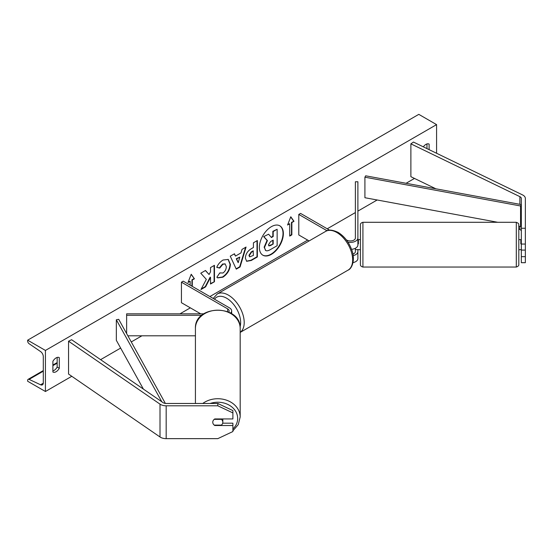 <?xml version="1.0" encoding="UTF-8"?>
<svg xmlns="http://www.w3.org/2000/svg" width="553" height="553" viewBox="0 0 553 553"><rect width="100%" height="100%" fill="white"/><g stroke="black" fill="none" stroke-linecap="round" stroke-linejoin="round"><path stroke-width="0.83" d="M347.961 242.173A7.542 4.355 0 0 0 357.888 238.046L357.888 181.764L355.379 181.764L355.379 238.046A5.025 2.903 0 0 1 352.275 240.728A5.025 2.903 0 0 1 346.793 240.099L346.289 239.808M357.888 249.61L357.888 258.576A7.542 4.355 0 0 1 353.021 262.647M357.888 238.046L357.888 245.02A7.542 4.355 0 0 1 351.549 249.32M355.379 248.269L355.379 251.594A5.025 2.903 180 0 1 352.904 254.09M329.595 230.166L300.562 213.41L298.786 214.433L298.786 234.963L309.12 240.928M298.786 214.433L327.03 230.739M357.888 251.594A7.542 4.355 180 0 1 353.167 255.631M521.327 250.087L521.327 262.689L525.35 262.689L525.35 244.06L521.327 244.06L521.327 250.087L525.35 250.087M521.327 244.06L521.327 198.437A4.023 2.323 0 0 0 520.152 196.792A4.023 2.323 0 0 0 519.889 196.654L410.879 143.842L410.879 176.69L435.847 188.787M521.327 231.285A4.023 2.323 0 0 0 520.152 229.64A4.023 2.323 0 0 0 519.889 229.502L518.811 228.983M521.327 228.244L525.35 228.244L525.35 198.437A8.046 4.645 0 0 0 522.993 195.147A8.046 4.645 0 0 0 522.474 194.877L413.464 142.066L410.879 143.842M521.327 256.661L525.35 256.661M525.35 228.244L525.35 244.06M214.785 425.513A5.025 4.106 -0 0 1 212.774 422.222A5.025 4.106 -0 0 1 214.785 418.939L232.889 418.939L232.889 410.589L217.806 403.476L166.177 403.476A4.023 2.323 180 0 1 163.335 402.798A4.023 2.323 180 0 1 163.094 402.646L71.627 339.715L68.544 341.208L68.544 374.056L160.011 436.988A8.046 4.645 180 0 0 160.488 437.292A8.046 4.645 180 0 0 166.177 438.647L217.806 438.647L232.889 431.54L232.889 425.513L214.785 425.513L214.785 425.098M232.889 425.513L232.889 423.19L222.693 423.19M217.806 403.476L217.806 405.798L166.177 405.798A8.046 4.645 180 0 1 160.488 404.443A8.046 4.645 180 0 1 160.011 404.139L68.544 341.208M217.806 405.798L232.889 412.911M195.423 335.809L127.867 335.809M201.873 315.279L126.63 315.279L126.63 333.583M228.721 312.086A5.025 2.903 180 0 0 229.142 310.924A5.025 2.903 180 0 0 227.67 308.871L181.439 282.182L183.223 281.152L229.447 307.841A7.542 4.355 180 0 1 231.659 310.924A7.542 4.355 180 0 1 230.649 313.095M203.794 313.827L126.63 313.827L126.63 315.279M181.439 282.182L181.439 302.712L200.698 313.827M521.327 243.866L520.822 243.866L520.822 239.636L518.811 239.636L518.811 233.193C518.811 222.175 518.811 222.175 518.811 233.193L518.811 264.528L518.811 249.693L520.822 249.693M360.404 256.136L360.404 224.801C360.314 223.64 361.15 222.804 362.92 222.285L362.92 267.044C361.15 266.539 360.314 265.689 360.404 264.507L360.404 249.693L358.392 249.693M521.327 239.719L520.822 239.719M521.327 249.61L520.822 249.61M360.404 233.193L360.404 239.636L358.392 239.636L358.392 243.866L357.888 243.866M357.888 239.719L358.392 239.719M355.379 249.61L358.392 249.61M262.716 255.106A16.963 9.795 120 0 0 271.018 254.173A16.963 9.795 120 0 0 282.051 239.387A16.963 9.795 120 0 0 279.673 225.735M271.371 254.373A16.963 9.795 120 0 0 282.452 239.428A16.963 9.795 120 0 0 279.853 225.838A16.963 9.795 120 0 0 271.371 226.675A16.963 9.795 120 0 0 260.29 241.626A16.963 9.795 120 0 0 262.896 255.216A16.963 9.795 120 0 0 271.371 254.373M45.429 350.443L45.429 391.503L27.65 381.238L27.65 380.374A2.26 1.306 60 0 1 28.12 379.344A2.26 1.306 60 0 1 29.102 379.379L40.549 384.77A4.272 2.468 -120 0 0 42.408 384.84A4.272 2.468 -120 0 0 43.293 382.883L43.293 356.602A4.272 2.468 -120 0 0 40.549 351.542L29.102 343.717A2.26 1.306 60 0 1 27.65 341.042L27.65 340.178L45.429 350.443L436.58 124.619L436.58 153.264M45.429 391.503L71.786 376.289M100.605 359.65L120.644 348.079M131.268 341.948L141.9 335.809M179.974 313.827L190.336 307.841M209.891 296.553L307.675 240.099M327.238 228.804L355.379 212.559M357.888 211.108L377.146 199.992M406.082 183.285L414.474 178.439M219.818 272.885L222.928 273.016C225.057 271.537 226.184 269.435 226.322 266.719L225.223 264.002L222.928 264.237L219.714 268.087L216.748 267.362C217.944 264.369 220.046 261.922 223.053 260.014L228.271 259.447L230.387 264.32C230.041 269.76 227.539 274.053 222.887 277.191L217.661 277.889L216.852 277.253L219.818 272.885L220.115 273.113M245.359 258.12L245.359 258.071C245.629 254.007 247.668 250.862 251.47 248.629L253.426 247.502L253.426 242.808L257.366 240.534L257.366 256.958L251.269 260.477L246.666 261.299L245.359 258.12M206.331 279.362L200.946 289.53L205.619 286.834L210.513 277.343L210.513 284.007L214.46 281.733L214.46 265.309L210.513 267.583L210.513 271.827L209.075 274.516L205.495 270.479L200.76 273.21L206.331 279.362M429.114 149.649L429.114 144.119A6.283 3.629 120 0 0 429.052 144.084A6.283 3.629 120 0 0 425.914 144.395A6.283 3.629 120 0 0 423.328 146.842M59.295 357.632L59.295 368.305A6.283 3.629 -60 0 1 52.957 372.038A6.283 3.629 -60 0 1 52.894 372.003L52.894 361.323A6.283 3.629 -60 0 1 56.095 357.909A6.283 3.629 -60 0 1 59.24 357.597A6.283 3.629 -60 0 1 59.295 357.632L59.185 357.563M291.853 222.541L293.989 221.311L290.788 216.755L287.588 225.009L289.717 223.771L289.717 236.09L291.853 234.859L291.853 222.541L291.5 222.341L291.5 234.659L291.853 234.859M188.227 281.961L190.156 281.256L188.02 282.493L191.22 274.24L194.421 278.795L192.285 280.025L192.285 286.392M190.156 281.256L190.156 285.161M235.495 256.074L241.004 252.894L242.007 249.403L246.071 247.053L240.057 266.968L236.283 269.145L230.262 256.184L234.465 253.758L235.495 256.074L234.251 253.875M426.978 148.612L426.978 143.932M57.166 357.438L57.166 367.074A6.283 3.629 -60 0 1 52.894 370.959M27.65 340.178L418.801 114.353L436.58 124.619M57.166 367.074L59.295 368.305M264.134 247.191L267.071 240.396L263.67 236.622L268.585 234.196L271.454 237.52L273.189 236.525L273.189 231.534L277.136 229.26L277.136 245.719L270.396 249.603C268.24 250.82 266.691 251.117 265.751 250.502L264.134 247.191L264.493 247.398L267.424 240.603L264.023 236.829M268.585 234.196L263.67 236.622M271.219 237.244L272.829 236.318L272.829 231.334L277.136 229.26M265.426 250.315L264.493 247.398M272.829 231.334L273.189 231.534M272.829 236.318L273.189 236.525M267.071 240.396L267.424 240.603M291.5 234.659L289.717 235.682M287.788 224.477L289.717 223.771M291.5 222.341L293.989 221.311M293.629 221.103L290.712 216.949M191.144 274.433L194.421 278.795M194.068 278.588L191.932 279.818L192.285 280.025M191.932 279.818L191.932 286.184M205.384 270.548L209.075 274.516M210.513 283.592L214.46 281.733M214.101 281.525L214.101 265.509M201.257 288.942L205.267 286.627L210.161 277.136L210.513 277.343M205.267 286.627L205.619 286.834M257.007 240.742L257.007 256.751L257.366 256.958M257.007 256.751L250.917 260.269L246.493 261.189M253.426 251.069L251.553 252.147L249.299 255.583L249.776 256.834L253.426 255.41L253.067 250.862L251.2 251.94L248.94 255.382L249.617 256.703M228.092 259.35L230.027 264.12C229.682 269.56 227.186 273.846 222.534 276.984L217.488 277.779M225.036 263.912L222.569 264.037L219.361 267.88L219.714 268.087M219.361 267.88L216.797 267.258M245.567 247.343L239.698 266.76L240.057 266.968M239.698 266.76L236.131 268.82M239.795 257.11L236.269 258.742L238.198 262.675L239.795 257.11L236.622 258.942L238.198 262.675M236.269 258.742L236.622 258.942M268.461 244.772L268.889 245.891L270.597 245.539L273.189 244.046L273.189 240.099L270.583 241.599L268.461 244.772M268.73 245.76L273.189 244.046M272.829 243.838L272.829 240.299M195.423 403.476L195.423 328.447A22.376 18.27 0 0 1 217.806 310.178A22.376 18.27 0 0 1 240.182 328.447C241.281 304.191 194.331 304.191 195.423 328.447M232.889 430.849L238.26 424.614L240.182 416.997L240.182 328.447M222.831 422.222A5.025 4.106 180 0 0 221.394 419.354L214.211 419.354A5.025 4.106 180 0 0 212.774 422.222A5.025 4.106 180 0 0 214.211 425.098L221.394 425.098A5.025 4.106 180 0 0 222.831 422.222L222.831 418.939M221.394 418.939L221.394 419.354M521.327 225.126L520.56 226.509L520.56 205.979L521.327 204.596L365.678 175.813L364.911 177.195L364.911 197.725L497.741 222.285M520.56 226.509L518.811 226.184M520.56 205.979L364.911 177.195M161.808 401.761L116.33 319.772L116.33 340.302L143.393 389.091M165.375 403.434L118.722 319.33L116.33 319.772M519.889 196.654L519.889 204.327M519.889 226.384L519.889 229.502M166.177 405.798L166.177 438.647M160.011 404.139L160.011 436.988M227.67 308.871L227.67 311.622M325.648 231.389C328.143 229.377 332.298 229.709 338.09 232.378C344.346 236.269 348.915 242.152 351.805 250.032C355.489 259.398 352.109 268.765 348.024 270.154A22.376 12.919 -120 0 0 351.452 252.216A22.376 12.919 -120 0 0 336.832 232.502A22.376 12.919 -120 0 0 325.648 231.389L217.191 294.009A22.376 12.919 60 0 1 228.382 295.115A22.376 12.919 60 0 1 242.822 314.263A22.376 12.919 60 0 1 240.182 332.374M240.085 326.733A19.867 11.468 -120 0 0 226.606 298.198A19.867 11.468 -120 0 0 214.488 299.208M362.92 267.044L516.302 267.044L516.302 222.285L518.306 223.294L518.769 224.352L518.811 233.193M40.549 384.77L43.286 383.194M29.102 379.379L43.293 371.181M52.894 365.637L57.166 363.176M264.134 247.143L264.493 247.35M250.917 260.269L251.269 260.477M248.94 255.424L249.299 255.631M251.2 251.94L251.553 252.147M248.94 255.382L249.299 255.583M230.027 264.071L230.387 264.279M230.027 264.12L230.387 264.32M222.534 276.984L222.887 277.191M222.569 264.037L222.928 264.237M270.244 245.332L270.597 245.539M210.168 403.476A19.867 16.217 0 0 1 237.666 418.448A19.867 16.217 0 0 1 232.889 429.004M240.182 416.997A22.376 18.27 180 0 0 226.854 400.289A22.376 18.27 180 0 0 202.751 403.476M231.659 310.924L231.659 313.724M348.024 270.154L240.182 332.415M213.202 298.461L217.191 294.009M516.302 222.285L362.92 222.285M516.302 267.044C518.126 266.415 518.97 265.578 518.811 264.528M57.166 362.574L52.894 365.035M43.293 370.579L28.12 379.344M249.776 256.834L249.417 256.627M225.223 264.002L224.864 263.795"/></g></svg>
